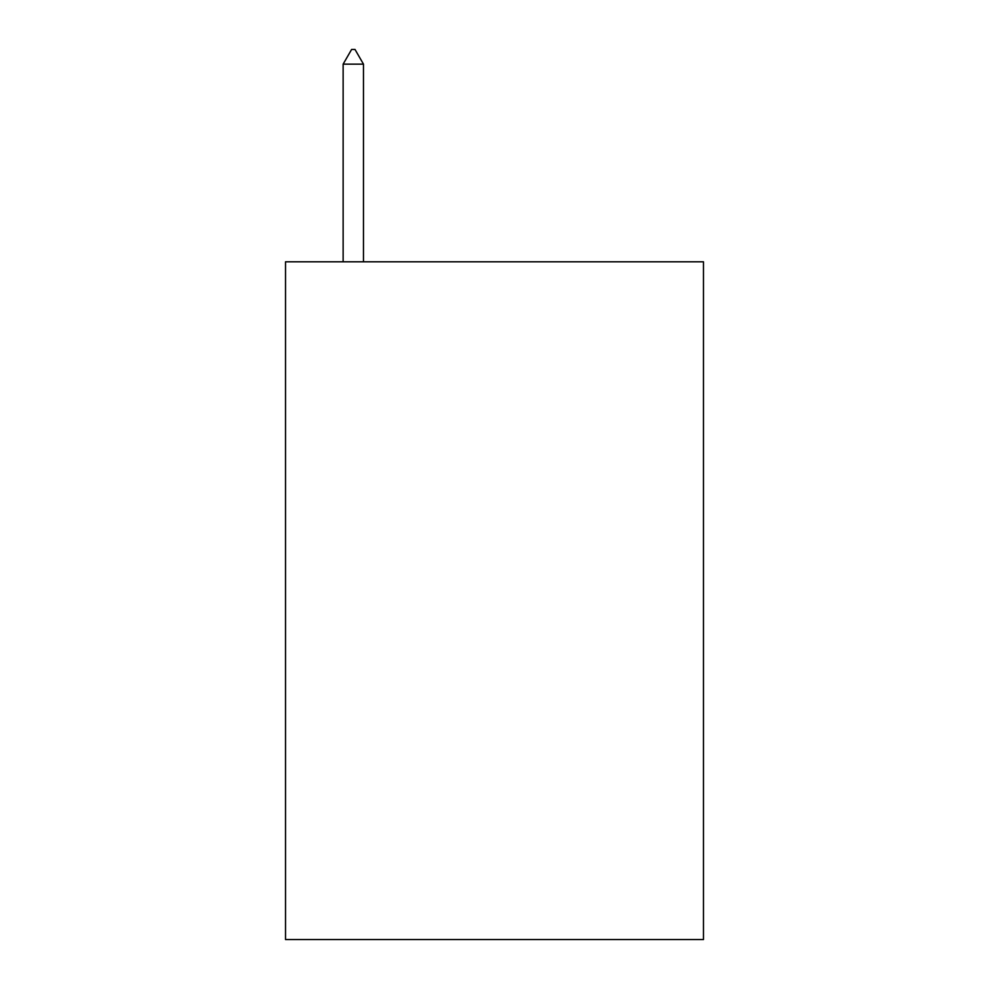 <?xml version="1.0" encoding="UTF-8"?>
<svg xmlns="http://www.w3.org/2000/svg" width="989" height="989" viewBox="0 0 989 989"><rect width="100%" height="100%" fill="white"/><g stroke="black" fill="none" stroke-linecap="round" stroke-linejoin="round"><path stroke-width="1.48" d="M703.476 261.813L703.476 939.55L285.524 939.55L285.524 261.813L703.476 261.813M363.47 64.137L355.002 49.45L351.614 49.45L343.134 64.137L363.47 64.137L363.47 261.813M343.134 64.137L343.134 261.813"/></g></svg>
